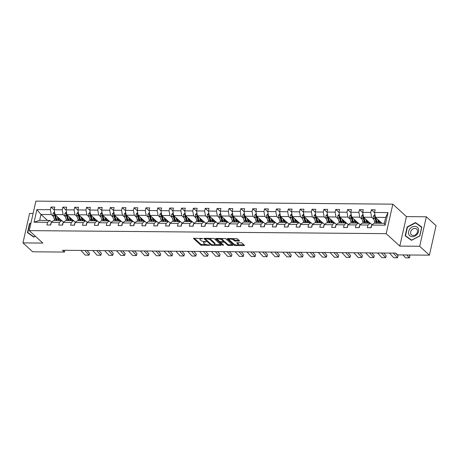 <?xml version="1.0" encoding="UTF-8"?>
<svg xmlns="http://www.w3.org/2000/svg" width="459" height="459" viewBox="0 0 459 459"><rect width="100%" height="100%" fill="white"/><g stroke="black" fill="none" stroke-linecap="round" stroke-linejoin="round"><path stroke-width="0.69" d="M202.689 238.565L193.962 238.25A0.855 0.304 -167.3 0 0 193.509 238.41A0.855 0.304 -167.3 0 0 193.6 238.594L200.468 244.876A0.855 0.304 -167.3 0 0 201.593 245.232L209.528 245.301L209.78 245.06L207.967 244.802A2.743 0.964 -167.3 0 1 204.358 243.666L203.785 243.144A2.743 0.964 -167.3 0 1 203.498 242.559A2.743 0.964 -167.3 0 1 204.949 242.042L206.234 241.813L204.416 241.554A2.743 0.964 -167.3 0 1 200.807 240.418L200.233 239.896A2.743 0.964 -167.3 0 1 199.952 239.311A2.743 0.964 -167.3 0 1 201.403 238.795L202.689 238.565M239.099 241.073A0.855 0.304 -167.3 0 0 239.552 240.912A0.855 0.304 -167.3 0 0 239.46 240.728L237.538 238.967A0.855 0.304 -167.3 0 0 236.408 238.611L227.601 238.537A0.855 0.304 -167.3 0 0 227.142 238.697A0.855 0.304 -167.3 0 0 227.234 238.881L234.101 245.163A0.855 0.304 -167.3 0 0 235.226 245.519L244.039 245.594A0.855 0.304 -167.3 0 0 244.492 245.433A0.855 0.304 -167.3 0 0 244.4 245.249L242.077 243.121A0.855 0.304 -167.3 0 0 240.946 242.765L237.177 242.731A0.855 0.304 -167.3 0 0 236.724 242.891A0.855 0.304 -167.3 0 0 236.81 243.075L237.969 244.131A2.289 0.809 -167.3 0 1 238.204 244.618A2.289 0.809 -167.3 0 1 236.408 245.008A2.289 0.809 -167.3 0 1 233.97 244.096L229.454 239.959A2.289 0.809 -167.3 0 1 229.213 239.472A2.289 0.809 -167.3 0 1 231.009 239.082A2.289 0.809 -167.3 0 1 233.447 239.994L234.199 240.682A0.855 0.304 -167.3 0 0 235.329 241.038L239.099 241.073L239.225 240.51M399.795 246.099L419.687 246.271L429.406 255.164L436.05 225.673L426.331 216.78L406.444 216.608L392.841 204.157L386.191 233.648L399.795 246.099L406.444 216.608M33.111 213.441L29.594 213.412L22.95 242.903L42.842 243.069L29.238 230.619L386.191 233.648M22.95 242.903L32.669 251.796L64.421 252.06L64.817 250.304M429.406 255.164L397.649 254.894L395.704 253.116L62.481 250.287L64.421 252.06M214.319 238.766A0.855 0.304 -167.3 0 0 213.188 238.41L204.381 238.336A0.855 0.304 -167.3 0 0 203.922 238.496A0.855 0.304 -167.3 0 0 204.014 238.68L210.882 244.968A0.855 0.304 -167.3 0 0 212.006 245.324L220.819 245.399A0.855 0.304 -167.3 0 0 221.272 245.238A0.855 0.304 -167.3 0 0 221.186 245.054L214.319 238.766M215.988 238.439L224.801 238.514A0.855 0.304 -167.3 0 1 225.926 238.869L232.793 245.152A0.855 0.304 -167.3 0 1 232.885 245.335A0.855 0.304 -167.3 0 1 232.426 245.496L228.657 245.462A0.855 0.304 -167.3 0 1 227.532 245.106L224.744 242.559A0.855 0.304 -167.3 0 0 223.619 242.203L221.118 242.18A0.855 0.304 -167.3 0 0 220.664 242.341A0.855 0.304 -167.3 0 0 220.75 242.524L223.648 245.181L222.604 245.169L215.621 238.778A0.855 0.304 -167.3 0 1 215.535 238.6A0.855 0.304 -167.3 0 1 215.988 238.439M419.687 246.271L426.331 216.78M371.704 225.059L374.091 223.206L384.361 223.298L385.17 225.174L371.704 225.059L371.107 227.733L367.303 227.698L367.906 225.03L359.839 224.962L359.242 227.63L355.438 227.601L356.041 224.927L347.974 224.858L347.371 227.532L343.573 227.498L344.17 224.83L336.108 224.761L335.506 227.429L331.708 227.4L332.305 224.726L324.243 224.658L323.641 227.331L319.837 227.297L320.439 224.629L312.378 224.56L311.776 227.228L307.972 227.194L308.574 224.526L300.513 224.457L299.911 227.13L296.107 227.096L296.709 224.422L288.648 224.359L288.045 227.027L284.241 226.993L284.844 224.325L276.783 224.256L276.18 226.924L272.376 226.895L272.979 224.221L264.918 224.153L264.315 226.826L260.511 226.792L261.114 224.124L253.052 224.055L252.45 226.723L248.646 226.694L249.248 224.021L241.187 223.952L240.585 226.626L236.781 226.591L237.383 223.923L229.322 223.854L228.72 226.522L224.916 226.494L225.518 223.82L217.451 223.751L216.855 226.425L213.051 226.39L213.653 223.722L205.586 223.653L204.984 226.321L201.185 226.287L201.788 223.619L193.721 223.55L193.119 226.218L189.32 226.189L189.917 223.516L181.856 223.453L181.253 226.121L177.449 226.086L178.052 223.418L169.991 223.349L169.388 226.017L165.584 225.989L166.187 223.315L158.126 223.246L157.523 225.92L153.719 225.885L154.322 223.217L146.26 223.149L145.658 225.817L141.854 225.788L142.456 223.114L134.395 223.045L133.793 225.719L129.989 225.685L130.591 223.017L122.53 222.948L121.928 225.616L118.124 225.581L118.726 222.913L110.665 222.844L110.062 225.518L106.258 225.484L106.861 222.816L98.8 222.747L98.197 225.415L94.393 225.38L94.996 222.713L86.935 222.644L86.332 225.312L82.528 225.283L83.131 222.609L75.064 222.54L74.467 225.214L70.663 225.18L71.265 222.512L63.199 222.443L62.602 225.111L58.798 225.082L59.4 222.408L51.333 222.34L50.731 225.013L46.933 224.979L47.529 222.311L34.069 222.196L36.909 209.602L50.37 209.717L50.972 207.043L54.776 207.078L54.173 209.746L62.235 209.815L62.837 207.147L66.641 207.181L66.039 209.849L74.1 209.918L74.702 207.25L78.506 207.279L77.904 209.952L85.965 210.015L86.567 207.348L90.371 207.382L89.769 210.05L97.83 210.119L98.433 207.451L102.237 207.479L101.634 210.153L109.701 210.222L110.298 207.548L114.102 207.583L113.499 210.251L121.566 210.32L122.163 207.652L125.967 207.68L125.364 210.354L133.431 210.423L134.034 207.749L137.832 207.784L137.235 210.452L145.296 210.52L145.899 207.852L149.697 207.887L149.1 210.555L157.162 210.624L157.764 207.95L161.568 207.984L160.966 210.652L169.027 210.721L169.629 208.053L173.433 208.088L172.831 210.756L180.892 210.824L181.494 208.156L185.298 208.185L184.696 210.859L192.757 210.928L193.359 208.254L197.163 208.288L196.561 210.956L204.622 211.025L205.225 208.357L209.029 208.386L208.426 211.06L216.487 211.129L217.09 208.455L220.894 208.489L220.291 211.157L228.352 211.226L228.955 208.558L232.759 208.587L232.156 211.26L240.218 211.329L240.82 208.656L244.624 208.69L244.022 211.358L252.083 211.427L252.685 208.759L256.489 208.793L255.887 211.461L263.954 211.53L264.55 208.862L268.354 208.891L267.752 211.565L275.819 211.628L276.421 208.96L280.219 208.994L279.617 211.662L287.684 211.731L288.286 209.063L292.085 209.092L291.488 211.765L299.549 211.834L300.152 209.161L303.956 209.195L303.353 211.863L311.414 211.932L312.017 209.264L315.821 209.293L315.218 211.966L323.279 212.035L323.882 209.361L327.686 209.396L327.083 212.064L335.145 212.133L335.747 209.465L339.551 209.499L338.949 212.167L347.01 212.236L347.612 209.562L351.416 209.597L350.814 212.265L358.875 212.333L359.477 209.665L363.281 209.7L362.679 212.368L370.74 212.437L371.342 209.769L375.146 209.797L374.544 212.471L388.01 212.58L385.17 225.174M392.841 204.157L35.882 201.128L29.238 230.619M370.074 223.172L363.557 217.21L371.618 217.279L373.867 219.339M371.618 217.279L370.74 212.437M363.557 217.21L362.679 212.368M359.839 224.962L362.226 223.108L370.293 223.177L367.906 225.03M372.054 224.79L370.293 223.177M358.209 223.074L351.692 217.107L359.753 217.176L362.002 219.236M359.753 217.176L358.875 212.333M351.692 217.107L350.814 212.265M347.974 224.858L350.36 223.005L358.427 223.074L356.041 224.927M360.189 224.692L358.427 223.074M346.344 222.971L339.826 217.009L347.888 217.078L350.137 219.138M347.888 217.078L347.01 212.236M339.826 217.009L338.949 212.167M336.108 224.761L338.495 222.908L346.556 222.976L344.17 224.83M348.324 224.589L346.556 222.976M334.479 222.873L327.961 216.906L336.022 216.975L338.272 219.035M336.022 216.975L335.145 212.133M327.961 216.906L327.083 212.064M324.243 224.658L326.63 222.804L334.691 222.873L332.305 224.726M336.458 224.491L334.691 222.873M322.614 222.77L316.096 216.809L324.157 216.877L326.406 218.932M324.157 216.877L323.279 212.035M316.096 216.809L315.218 211.966M312.378 224.56L314.765 222.707L322.826 222.776L320.439 224.629M324.593 224.388L322.826 222.776M310.749 222.672L304.231 216.705L312.292 216.774L314.541 218.834M312.292 216.774L311.414 211.932M304.231 216.705L303.353 211.863M300.513 224.457L302.9 222.604L310.961 222.672L308.574 224.526M312.728 224.29L310.961 222.672M298.878 222.569L292.366 216.602L300.427 216.671L302.676 218.731M300.427 216.671L299.549 211.834M292.366 216.602L291.488 211.765M288.648 224.359L291.035 222.5L299.096 222.569L296.709 224.422M300.863 224.187L299.096 222.569M287.013 222.472L280.501 216.505L288.562 216.573L290.811 218.633M288.562 216.573L287.684 211.731M280.501 216.505L279.617 211.662M276.783 224.256L279.17 222.403L287.231 222.472L284.844 224.325M288.998 224.084L287.231 222.472M275.148 222.368L268.63 216.401L276.697 216.47L278.946 218.53M276.697 216.47L275.819 211.628M268.63 216.401L267.752 211.565M264.918 224.153L267.304 222.299L275.366 222.368L272.979 224.221M277.133 223.986L275.366 222.368M263.282 222.265L256.765 216.304L264.832 216.373L267.081 218.432M264.832 216.373L263.954 211.53M256.765 216.304L255.887 211.461M253.052 224.055L255.439 222.202L263.5 222.271L261.114 224.124M265.268 223.883L263.5 222.271M251.417 222.167L244.899 216.2L252.961 216.269L255.215 218.329M252.961 216.269L252.083 211.427M244.899 216.2L244.022 211.358M241.187 223.952L243.574 222.099L251.635 222.167L249.248 224.021M253.397 223.785L251.635 222.167M239.552 222.064L233.034 216.103L241.095 216.172L243.35 218.226M241.095 216.172L240.218 211.329M233.034 216.103L232.156 211.26M229.322 223.854L231.709 222.001L239.77 222.07L237.383 223.923M241.532 223.682L239.77 222.07M227.687 221.967L221.169 216L229.23 216.069L231.479 218.128M229.23 216.069L228.352 211.226M221.169 216L220.291 211.157M217.451 223.751L219.838 221.898L227.905 221.967L225.518 223.82M229.666 223.585L227.905 221.967M215.822 221.863L209.304 215.902L217.365 215.971L219.614 218.025M217.365 215.971L216.487 211.129M209.304 215.902L208.426 211.06M205.586 223.653L207.973 221.8L216.04 221.869L213.653 223.722M217.801 223.481L216.04 221.869M203.957 221.766L197.439 215.799L205.5 215.868L207.749 217.927M205.5 215.868L204.622 211.025M197.439 215.799L196.561 210.956M193.721 223.55L196.108 221.697L204.175 221.766L201.788 223.619M205.936 223.378L204.175 221.766M192.091 221.663L185.574 215.696L193.635 215.764L195.884 217.824M193.635 215.764L192.757 210.928M185.574 215.696L184.696 210.859M181.856 223.453L184.243 221.594L192.304 221.663L189.917 223.516M194.071 223.281L192.304 221.663M180.226 221.565L173.709 215.598L181.77 215.667L184.019 217.727M181.77 215.667L180.892 210.824M173.709 215.598L172.831 210.756M169.991 223.349L172.377 221.496L180.439 221.565L178.052 223.418M182.206 223.177L180.439 221.565M168.361 221.462L161.843 215.495L169.905 215.564L172.154 217.623M169.905 215.564L169.027 210.721M161.843 215.495L160.966 210.652M158.126 223.246L160.512 221.393L168.573 221.462L166.187 223.315M170.341 223.08L168.573 221.462M156.496 221.358L149.978 215.397L158.039 215.466L160.289 217.526M158.039 215.466L157.162 210.624M149.978 215.397L149.1 210.555M146.26 223.149L148.647 221.295L156.708 221.364L154.322 223.217M158.475 222.976L156.708 221.364M144.625 221.261L138.113 215.294L146.174 215.363L148.423 217.423M146.174 215.363L145.296 210.52M138.113 215.294L137.235 210.452M134.395 223.045L136.782 221.192L144.843 221.261L142.456 223.114M146.61 222.879L144.843 221.261M132.76 221.158L126.242 215.196L134.309 215.265L136.558 217.319M134.309 215.265L133.431 210.423M126.242 215.196L125.364 210.354M122.53 222.948L124.917 221.095L132.978 221.163L130.591 223.017M134.745 222.776L132.978 221.163M120.895 221.06L114.377 215.093L122.444 215.162L124.693 217.222M122.444 215.162L121.566 210.32M114.377 215.093L113.499 210.251M110.665 222.844L113.052 220.991L121.113 221.06L118.726 222.913M122.88 222.678L121.113 221.06M109.03 220.957L102.512 214.996L110.579 215.059L112.828 217.118M110.579 215.059L109.701 210.222M102.512 214.996L101.634 210.153M98.8 222.747L101.187 220.894L109.248 220.957L106.861 222.816M111.009 222.575L109.248 220.957M97.165 220.859L90.647 214.892L98.708 214.961L100.963 217.021M98.708 214.961L97.83 210.119M90.647 214.892L89.769 210.05M86.935 222.644L89.321 220.79L97.383 220.859L94.996 222.713M99.144 222.472L97.383 220.859M85.299 220.756L78.782 214.789L86.843 214.858L89.092 216.918M86.843 214.858L85.965 210.015M78.782 214.789L77.904 209.952M75.064 222.54L77.451 220.687L85.517 220.756L83.131 222.609M87.279 222.374L85.517 220.756M73.434 220.653L66.916 214.692L74.978 214.76L77.227 216.82M74.978 214.76L74.1 209.918M66.916 214.692L66.039 209.849M63.199 222.443L65.585 220.59L73.652 220.659L71.265 222.512M75.414 222.271L73.652 220.659M61.569 220.555L55.051 214.588L63.112 214.657L65.362 216.717M63.112 214.657L62.235 209.815M55.051 214.588L54.173 209.746M51.333 222.34L53.72 220.486L61.787 220.555L59.4 222.408M63.549 222.173L61.787 220.555M47.495 220.435L40.977 214.468L51.247 214.56L53.496 216.619M51.247 214.56L50.37 209.717M36.909 209.602L40.977 214.468L39.652 220.366L49.916 220.458L47.529 222.311M384.361 223.298L385.692 217.4L375.422 217.308L381.94 223.275M51.683 222.07L49.916 220.458M39.652 220.366L34.069 222.196M375.422 217.308L374.544 212.471M388.01 212.58L385.692 217.4M54.225 210.021L50.972 207.043M66.09 210.124L62.837 207.147M77.955 210.222L74.702 207.25M89.821 210.325L86.567 207.348M101.686 210.423L98.433 207.451M113.551 210.526L110.298 207.548M125.416 210.624L122.163 207.652M137.281 210.727L134.034 207.749M149.146 210.824L145.899 207.852M161.011 210.928L157.764 207.95M172.877 211.031L169.629 208.053M184.742 211.129L181.494 208.156M196.613 211.232L193.359 208.254M208.478 211.329L205.225 208.357M220.343 211.433L217.09 208.455M232.208 211.53L228.955 208.558M244.073 211.633L240.82 208.656M255.938 211.737L252.685 208.759M267.804 211.834L264.55 208.862M279.669 211.938L276.421 208.96M291.534 212.035L288.286 209.063M303.399 212.138L300.152 209.161M315.264 212.236L312.017 209.264M327.129 212.339L323.882 209.361M339 212.437L335.747 209.465M350.865 212.54L347.612 209.562M362.73 212.643L359.477 209.665M374.596 212.741L371.342 209.769M30.971 222.931L29.439 223.734L27.442 232.615L33.777 237.119L35.406 236.265M407.162 226.941L405.159 235.823L411.499 240.327L419.842 235.943L421.844 227.062L415.504 222.563L407.162 226.941L407.431 227.182M200.262 238.301A2.743 0.964 -167.3 0 0 200.13 238.514L199.952 239.311M203.848 241.52A2.743 0.964 -167.3 0 0 203.676 241.761L203.498 242.559M194.277 238.25L200.646 244.079A0.855 0.304 -167.3 0 0 201.776 244.435L205.953 244.469M214.697 244.544L220.687 244.595M204.691 238.341L205.431 239.019M205.735 238.835L205.477 239.076L211.507 244.59L213.378 244.848A2.743 0.964 -167.3 0 0 214.835 244.331A2.743 0.964 -167.3 0 0 214.548 243.752L210.429 239.982A2.743 0.964 -167.3 0 0 206.82 238.841L205.735 238.835L205.844 238.353M214.835 244.331L215.013 243.54A2.743 0.964 -167.3 0 0 214.726 242.954L214.548 243.752M209.011 238.376A2.743 0.964 -167.3 0 1 210.606 239.185L214.726 242.954M232.294 244.693L228.84 244.664L228.657 245.462M223.573 241.405L223.797 241.405A0.855 0.304 -167.3 0 1 224.927 241.761L227.71 244.308A0.855 0.304 -167.3 0 0 228.84 244.664M220.687 242.455L219.545 241.405M217.75 239.764L216.304 238.439M221.858 239.914A2.289 0.809 -167.3 0 0 219.419 239.001A2.289 0.809 -167.3 0 0 217.623 239.391A2.289 0.809 -167.3 0 0 217.859 239.879L219.454 241.336A0.855 0.304 -167.3 0 0 220.584 241.692L223.085 241.715A0.855 0.304 -167.3 0 0 223.539 241.554A0.855 0.304 -167.3 0 0 223.447 241.371L221.858 239.914L222.036 239.116A2.289 0.809 -167.3 0 0 220.813 238.479M217.876 238.451A2.289 0.809 -167.3 0 0 217.801 238.594L217.623 239.391M223.539 241.554L223.717 240.757A0.855 0.304 -167.3 0 0 223.625 240.573L223.447 241.371M222.036 239.116L223.625 240.573M232.455 238.577A2.289 0.809 -167.3 0 1 233.625 239.196L234.377 239.885A0.855 0.304 -167.3 0 0 235.507 240.241L238.961 240.269M229.454 238.554A2.289 0.809 -167.3 0 0 229.391 238.674L229.213 239.472M238.204 244.618L238.387 243.821A2.289 0.809 -167.3 0 0 238.146 243.333L237.969 244.131M237.492 242.736L238.146 243.333M238.141 244.745L243.901 244.796M234.113 244.211L234.279 244.366A0.855 0.304 -167.3 0 0 235.042 244.681M227.911 238.537L229.339 239.845M421.781 227.354L415.504 222.563M54.541 211.765L53.078 213.349A2.312 1.136 90.5 0 0 53.152 215.501L54.26 219.086A6.678 3.276 90.5 0 0 54.845 220.498M58.907 219.459A5.542 2.72 90.5 0 0 59.113 219.018L59.326 218.501M57.3 216.648L58.063 219.121A6.678 3.276 90.5 0 0 58.649 220.532M58.224 217.491L58.534 218.507A5.542 2.72 90.5 0 0 59.659 220.538M54.85 213.498L54.437 214.003A2.312 1.136 90.5 0 0 54.598 215.512L55.705 219.104A6.678 3.276 90.5 0 0 56.291 220.509M60.726 220.303A6.678 3.276 90.5 0 0 60.898 219.941M60.364 219.454A5.542 2.72 -89.5 0 1 59.624 220.498M57.071 220.268A5.542 2.72 -89.5 0 1 56.176 218.49L55.069 214.898A1.176 0.579 -89.5 0 1 54.994 214.514L54.437 214.003M57.203 220.515A6.678 3.276 -89.5 0 1 56.618 219.109L55.51 215.518A2.312 1.136 -89.5 0 1 55.378 214.887M60.496 220.544A5.542 2.72 90.5 0 0 60.961 219.999M84.766 250.471L89.017 255.152L89.534 253.23L87.049 250.494M50.823 224.623L50.668 224.026A2.312 1.136 -89.5 0 1 51.201 222.936M80.962 250.442L85.213 255.118L89.017 255.152L89.534 253.23M66.406 211.863L64.943 213.446A2.312 1.136 90.5 0 0 65.017 215.598L66.125 219.19A6.678 3.276 90.5 0 0 66.71 220.601M70.772 219.563A5.542 2.72 90.5 0 0 70.979 219.121L71.191 218.604M69.166 216.751L69.929 219.224A6.678 3.276 90.5 0 0 70.514 220.63M70.089 217.595L70.399 218.61A5.542 2.72 90.5 0 0 71.524 220.641M66.721 213.596L66.303 214.101A2.312 1.136 90.5 0 0 66.463 215.61L67.571 219.201A6.678 3.276 90.5 0 0 68.156 220.613M72.591 220.4A6.678 3.276 90.5 0 0 72.763 220.045M72.229 219.551A5.542 2.72 -89.5 0 1 71.489 220.601M68.942 220.372A5.542 2.72 -89.5 0 1 68.041 218.587L66.934 215.001A1.176 0.579 -89.5 0 1 66.859 214.617L66.303 214.101M69.068 220.618A6.678 3.276 -89.5 0 1 68.483 219.213L67.375 215.621A2.312 1.136 -89.5 0 1 67.243 214.99M72.361 220.647A5.542 2.72 90.5 0 0 72.826 220.096M78.271 211.966L76.808 213.55A2.312 1.136 90.5 0 0 76.882 215.701L77.99 219.293A6.678 3.276 90.5 0 0 78.575 220.699M82.637 219.66A5.542 2.72 90.5 0 0 82.844 219.218L83.056 218.702M81.031 216.849L81.794 219.322A6.678 3.276 90.5 0 0 82.379 220.733M81.954 217.692L82.264 218.708A5.542 2.72 90.5 0 0 83.395 220.739M78.587 213.699L78.168 214.204A2.312 1.136 90.5 0 0 78.328 215.713L79.436 219.304A6.678 3.276 90.5 0 0 80.021 220.71M84.462 220.504A6.678 3.276 90.5 0 0 84.628 220.142M84.095 219.654A5.542 2.72 -89.5 0 1 83.354 220.704M80.807 220.469A5.542 2.72 -89.5 0 1 79.906 218.691L78.805 215.099A1.176 0.579 -89.5 0 1 78.724 214.714L78.168 214.204M80.933 220.722A6.678 3.276 -89.5 0 1 80.348 219.31L79.241 215.719A2.312 1.136 -89.5 0 1 79.109 215.087M84.227 220.745A5.542 2.72 90.5 0 0 84.691 220.2M96.631 250.574L100.882 255.25L101.399 253.328L98.915 250.591M62.688 224.726L62.539 224.13A2.312 1.136 -89.5 0 1 63.067 223.04M92.827 250.539L97.078 255.221L100.882 255.25L101.399 253.328M108.496 250.677L112.748 255.353L113.264 253.431L110.78 250.694M74.553 224.83L74.404 224.227A2.312 1.136 -89.5 0 1 74.932 223.137M104.692 250.643L108.944 255.319L112.748 255.353L113.264 253.431M35.314 236.178L33.92 236.913L27.775 232.547L29.715 223.946L30.879 223.332M29.261 233.906L27.775 232.547M409.881 228.886A5.674 4.521 -47.5 0 0 410.099 235.978A5.674 4.521 -47.5 0 0 417.277 234.142A5.674 4.521 -47.5 0 0 417.065 227.05A5.674 4.521 -47.5 0 0 409.881 228.886M411.511 230.137A3.884 3.098 -47.5 0 0 411.419 234.801A3.884 3.098 -47.5 0 0 416.571 233.734A3.884 3.098 -47.5 0 0 416.663 229.07A3.884 3.098 -47.5 0 0 411.511 230.137M421.66 227.274L419.721 235.874L411.643 240.12L405.498 235.754L407.437 227.153L415.521 222.908L421.775 227.371M406.984 237.114L405.498 235.754M90.136 212.064L88.673 213.647A2.312 1.136 90.5 0 0 88.748 215.799L89.855 219.391A6.678 3.276 90.5 0 0 90.44 220.802M94.502 219.763A5.542 2.72 90.5 0 0 94.709 219.322L94.921 218.805M92.896 216.952L93.659 219.425A6.678 3.276 90.5 0 0 94.244 220.831M93.82 217.796L94.129 218.811A5.542 2.72 90.5 0 0 95.26 220.842M90.452 213.796L90.033 214.301A2.312 1.136 90.5 0 0 90.193 215.816L91.301 219.402A6.678 3.276 90.5 0 0 91.886 220.813M96.327 220.601A6.678 3.276 90.5 0 0 96.499 220.245M95.96 219.752A5.542 2.72 -89.5 0 1 95.22 220.802M92.672 220.572A5.542 2.72 -89.5 0 1 91.777 218.794L90.67 215.202A1.176 0.579 -89.5 0 1 90.589 214.818L90.033 214.301M92.798 220.819A6.678 3.276 -89.5 0 1 92.213 219.413L91.106 215.822A2.312 1.136 -89.5 0 1 90.974 215.191M96.092 220.848A5.542 2.72 90.5 0 0 96.556 220.303M120.361 250.775L124.613 255.456L125.129 253.529L122.645 250.798M86.418 224.927L86.269 224.331A2.312 1.136 -89.5 0 1 86.797 223.24M116.557 250.746L120.809 255.422L124.613 255.456L125.129 253.529M102.001 212.167L100.538 213.751A2.312 1.136 90.5 0 0 100.619 215.902L101.72 219.494A6.678 3.276 90.5 0 0 102.305 220.899M106.368 219.861A5.542 2.72 90.5 0 0 106.574 219.419L106.786 218.903M104.761 217.05L105.524 219.522A6.678 3.276 90.5 0 0 106.109 220.934M105.685 217.893L106 218.914A5.542 2.72 90.5 0 0 107.125 220.94M102.317 213.9L101.898 214.405A2.312 1.136 90.5 0 0 102.059 215.914L103.166 219.505A6.678 3.276 90.5 0 0 103.751 220.911M108.192 220.704A6.678 3.276 90.5 0 0 108.364 220.343M107.825 219.855A5.542 2.72 -89.5 0 1 107.085 220.905M104.537 220.676A5.542 2.72 -89.5 0 1 103.642 218.891L102.535 215.3A1.176 0.579 -89.5 0 1 102.46 214.915L101.898 214.405M104.663 220.922A6.678 3.276 -89.5 0 1 104.078 219.511L102.971 215.925A2.312 1.136 -89.5 0 1 102.839 215.288M107.957 220.951A5.542 2.72 90.5 0 0 108.422 220.4M132.226 250.878L136.478 255.554L136.994 253.632L134.51 250.895M98.283 225.03L98.134 224.434A2.312 1.136 -89.5 0 1 98.662 223.344M128.422 250.843L132.674 255.52L136.478 255.554L136.994 253.632M113.866 212.265L112.403 213.854A2.312 1.136 90.5 0 0 112.484 216.005L113.585 219.591A6.678 3.276 90.5 0 0 114.171 221.003M118.238 219.964A5.542 2.72 90.5 0 0 118.439 219.522L118.651 219.006M116.626 217.153L117.389 219.626A6.678 3.276 90.5 0 0 117.974 221.031M117.55 217.996L117.865 219.012A5.542 2.72 90.5 0 0 118.99 221.043M114.182 214.003L113.763 214.508A2.312 1.136 90.5 0 0 113.924 216.017L115.031 219.603A6.678 3.276 90.5 0 0 115.616 221.014M120.057 220.808A6.678 3.276 90.5 0 0 120.229 220.446M119.69 219.959A5.542 2.72 -89.5 0 1 118.95 221.003M116.402 220.773A5.542 2.72 -89.5 0 1 115.507 218.995L114.4 215.403A1.176 0.579 -89.5 0 1 114.325 215.019L113.763 214.508M116.529 221.02A6.678 3.276 -89.5 0 1 115.943 219.614L114.842 216.023A2.312 1.136 -89.5 0 1 114.704 215.391M119.822 221.049A5.542 2.72 90.5 0 0 120.287 220.504M144.092 250.975L148.343 255.657L148.859 253.729L146.375 250.998M110.149 225.128L109.999 224.531A2.312 1.136 -89.5 0 1 110.527 223.441M140.288 250.947L144.539 255.623L148.343 255.657L148.859 253.729M125.732 212.368L124.269 213.951A2.312 1.136 90.5 0 0 124.349 216.103L125.456 219.695A6.678 3.276 90.5 0 0 126.036 221.1M130.104 220.068A5.542 2.72 90.5 0 0 130.304 219.626L130.517 219.104M128.497 217.256L129.254 219.723A6.678 3.276 90.5 0 0 129.84 221.135M129.415 218.094L129.731 219.115A5.542 2.72 90.5 0 0 130.855 221.14M126.047 214.101L125.628 214.605A2.312 1.136 90.5 0 0 125.795 216.114L126.896 219.706A6.678 3.276 90.5 0 0 127.482 221.112M131.922 220.905A6.678 3.276 90.5 0 0 132.094 220.549M131.555 220.056A5.542 2.72 -89.5 0 1 130.815 221.106M128.268 220.877A5.542 2.72 -89.5 0 1 127.373 219.092L126.265 215.501A1.176 0.579 -89.5 0 1 126.191 215.116L125.628 214.605M128.394 221.123A6.678 3.276 -89.5 0 1 127.814 219.712L126.707 216.126A2.312 1.136 -89.5 0 1 126.569 215.495M131.687 221.152A5.542 2.72 90.5 0 0 132.152 220.601M155.957 251.079L160.208 255.755L160.73 253.833L158.24 251.096M122.014 225.231L121.864 224.635A2.312 1.136 -89.5 0 1 122.392 223.544M152.153 251.044L156.404 255.726L160.208 255.755L160.73 253.833M137.597 212.465L136.139 214.055A2.312 1.136 90.5 0 0 136.214 216.206L137.321 219.792A6.678 3.276 90.5 0 0 137.907 221.204M141.969 220.165A5.542 2.72 90.5 0 0 142.17 219.723L142.382 219.207M140.362 217.354L141.12 219.827A6.678 3.276 90.5 0 0 141.705 221.238M141.28 218.197L141.596 219.213A5.542 2.72 90.5 0 0 142.72 221.244M137.912 214.204L137.493 214.709A2.312 1.136 90.5 0 0 137.66 216.218L138.767 219.809A6.678 3.276 90.5 0 0 139.347 221.215M143.787 221.008A6.678 3.276 90.5 0 0 143.96 220.647M143.42 220.159A5.542 2.72 -89.5 0 1 142.68 221.204M140.133 220.974A5.542 2.72 -89.5 0 1 139.238 219.195L138.13 215.604A1.176 0.579 -89.5 0 1 138.056 215.219L137.493 214.709M140.259 221.221A6.678 3.276 -89.5 0 1 139.679 219.815L138.572 216.223A2.312 1.136 -89.5 0 1 138.434 215.592M143.552 221.249A5.542 2.72 90.5 0 0 144.017 220.704M167.822 251.176L172.073 255.858L172.595 253.936L170.105 251.199M133.879 225.329L133.73 224.732A2.312 1.136 -89.5 0 1 134.257 223.642M164.018 251.148L168.269 255.824L172.073 255.858L172.595 253.936M149.462 212.569L148.005 214.152A2.312 1.136 90.5 0 0 148.079 216.304L149.186 219.895A6.678 3.276 90.5 0 0 149.772 221.301M153.834 220.268A5.542 2.72 90.5 0 0 154.035 219.827L154.247 219.304M152.227 217.457L152.99 219.93A6.678 3.276 90.5 0 0 153.57 221.336M153.145 218.3L153.461 219.316A5.542 2.72 90.5 0 0 154.585 221.347M149.777 214.301L149.359 214.806A2.312 1.136 90.5 0 0 149.525 216.315L150.632 219.907A6.678 3.276 90.5 0 0 151.212 221.318M155.653 221.106A6.678 3.276 90.5 0 0 155.825 220.75M155.291 220.257A5.542 2.72 -89.5 0 1 154.545 221.307M151.998 221.077A5.542 2.72 -89.5 0 1 151.103 219.293L149.995 215.707A1.176 0.579 -89.5 0 1 149.921 215.317L149.359 214.806M152.13 221.324A6.678 3.276 -89.5 0 1 151.545 219.913L150.437 216.327A2.312 1.136 -89.5 0 1 150.3 215.696M155.417 221.353A5.542 2.72 90.5 0 0 155.882 220.802M179.687 251.28L183.939 255.956L184.461 254.034L181.971 251.297M145.744 225.432L145.595 224.835A2.312 1.136 -89.5 0 1 146.128 223.745M175.889 251.245L180.14 255.927L183.939 255.956L184.461 254.034M161.327 212.672L159.87 214.255A2.312 1.136 90.5 0 0 159.944 216.407L161.052 219.999A6.678 3.276 90.5 0 0 161.637 221.404M165.699 220.366A5.542 2.72 90.5 0 0 165.9 219.924L166.118 219.408M164.093 217.555L164.856 220.027A6.678 3.276 90.5 0 0 165.441 221.439M165.011 218.398L165.326 219.413A5.542 2.72 90.5 0 0 166.451 221.445M161.643 214.405L161.224 214.91A2.312 1.136 90.5 0 0 161.39 216.418L162.497 220.01A6.678 3.276 90.5 0 0 163.083 221.416M167.518 221.209A6.678 3.276 90.5 0 0 167.69 220.848M167.156 220.36A5.542 2.72 -89.5 0 1 166.41 221.404M163.863 221.175A5.542 2.72 -89.5 0 1 162.968 219.396L161.861 215.805A1.176 0.579 -89.5 0 1 161.786 215.42L161.224 214.91M163.995 221.422A6.678 3.276 -89.5 0 1 163.41 220.016L162.302 216.424A2.312 1.136 -89.5 0 1 162.165 215.793M167.283 221.45A5.542 2.72 90.5 0 0 167.753 220.905M191.552 251.383L195.804 256.059L196.326 254.137L193.836 251.4M157.609 225.535L157.46 224.933A2.312 1.136 -89.5 0 1 157.994 223.843M187.754 251.348L192.005 256.024L195.804 256.059L196.326 254.137M173.192 212.769L171.735 214.353A2.312 1.136 90.5 0 0 171.809 216.505L172.917 220.096A6.678 3.276 90.5 0 0 173.502 221.508M177.564 220.469A5.542 2.72 90.5 0 0 177.765 220.027L177.983 219.511M175.958 217.658L176.721 220.131A6.678 3.276 90.5 0 0 177.306 221.536M176.876 218.501L177.191 219.517A5.542 2.72 90.5 0 0 178.316 221.548M173.508 214.502L173.095 215.007A2.312 1.136 90.5 0 0 173.255 216.522L174.363 220.108A6.678 3.276 90.5 0 0 174.948 221.519M179.383 221.307A6.678 3.276 90.5 0 0 179.555 220.951M179.021 220.458A5.542 2.72 -89.5 0 1 178.276 221.508M175.728 221.278A5.542 2.72 -89.5 0 1 174.833 219.494L173.726 215.908A1.176 0.579 -89.5 0 1 173.651 215.523L173.095 215.007M175.86 221.525A6.678 3.276 -89.5 0 1 175.275 220.119L174.168 216.528A2.312 1.136 -89.5 0 1 174.036 215.896M179.148 221.554A5.542 2.72 90.5 0 0 179.618 221.003M203.423 251.48L207.675 256.156L208.191 254.234L205.707 251.498M169.474 225.633L169.325 225.036A2.312 1.136 -89.5 0 1 169.859 223.946M199.619 251.446L203.871 256.128L207.675 256.156L208.191 254.234M185.063 212.873L183.6 214.456A2.312 1.136 90.5 0 0 183.675 216.608L184.782 220.2A6.678 3.276 90.5 0 0 185.367 221.605M189.429 220.567A5.542 2.72 90.5 0 0 189.63 220.125L189.848 219.609M187.823 217.755L188.586 220.228A6.678 3.276 90.5 0 0 189.171 221.64M188.741 218.599L189.056 219.614A5.542 2.72 90.5 0 0 190.181 221.645M185.373 214.605L184.96 215.11A2.312 1.136 90.5 0 0 185.12 216.619L186.228 220.211A6.678 3.276 90.5 0 0 186.813 221.617M191.248 221.41A6.678 3.276 90.5 0 0 191.42 221.049M190.887 220.561A5.542 2.72 -89.5 0 1 190.141 221.611M187.593 221.381A5.542 2.72 -89.5 0 1 186.698 219.597L185.591 216.005A1.176 0.579 -89.5 0 1 185.516 215.621L184.96 215.11M187.725 221.628A6.678 3.276 -89.5 0 1 187.14 220.217L186.033 216.625A2.312 1.136 -89.5 0 1 185.901 215.994M191.019 221.651A5.542 2.72 90.5 0 0 191.483 221.106M215.288 251.584L219.54 256.26L220.056 254.338L217.572 251.601M181.339 225.736L181.19 225.134A2.312 1.136 -89.5 0 1 181.724 224.044M211.484 251.549L215.736 256.225L219.54 256.26L220.056 254.338M196.928 212.97L195.465 214.554A2.312 1.136 90.5 0 0 195.54 216.705L196.647 220.297A6.678 3.276 90.5 0 0 197.232 221.708M201.294 220.67A5.542 2.72 90.5 0 0 201.501 220.228L201.713 219.712M199.688 217.859L200.451 220.331A6.678 3.276 90.5 0 0 201.036 221.737M200.612 218.702L200.922 219.718A5.542 2.72 90.5 0 0 202.046 221.749M197.238 214.709L196.825 215.208A2.312 1.136 90.5 0 0 196.986 216.723L198.093 220.309A6.678 3.276 90.5 0 0 198.678 221.72M203.113 221.513A6.678 3.276 90.5 0 0 203.285 221.152M202.752 220.659A5.542 2.72 -89.5 0 1 202.012 221.708M199.458 221.479A5.542 2.72 -89.5 0 1 198.563 219.7L197.456 216.109A1.176 0.579 -89.5 0 1 197.381 215.724L196.825 215.208M199.59 221.726A6.678 3.276 -89.5 0 1 199.005 220.32L197.898 216.728A2.312 1.136 -89.5 0 1 197.766 216.097M202.884 221.754A5.542 2.72 90.5 0 0 203.348 221.209M227.153 251.681L231.405 256.363L231.921 254.435L229.437 251.704M193.21 225.834L193.055 225.237A2.312 1.136 -89.5 0 1 193.589 224.147M223.349 251.652L227.601 256.329L231.405 256.363L231.921 254.435M208.793 213.074L207.33 214.657A2.312 1.136 90.5 0 0 207.405 216.809L208.512 220.4A6.678 3.276 90.5 0 0 209.097 221.806M213.16 220.773A5.542 2.72 90.5 0 0 213.366 220.326L213.578 219.809M211.553 217.956L212.316 220.429A6.678 3.276 90.5 0 0 212.901 221.84M212.477 218.8L212.787 219.821A5.542 2.72 90.5 0 0 213.911 221.846M209.103 214.806L208.69 215.311A2.312 1.136 90.5 0 0 208.851 216.82L209.958 220.412A6.678 3.276 90.5 0 0 210.543 221.817M214.978 221.611A6.678 3.276 90.5 0 0 215.151 221.249M214.617 220.762A5.542 2.72 -89.5 0 1 213.877 221.812M211.324 221.582A5.542 2.72 -89.5 0 1 210.429 219.798L209.321 216.206A1.176 0.579 -89.5 0 1 209.247 215.822L208.69 215.311M211.456 221.829A6.678 3.276 -89.5 0 1 210.87 220.418L209.763 216.832A2.312 1.136 -89.5 0 1 209.631 216.2M214.749 221.858A5.542 2.72 90.5 0 0 215.214 221.307M239.019 251.784L243.27 256.461L243.786 254.538L241.302 251.802M205.075 225.937L204.926 225.34A2.312 1.136 -89.5 0 1 205.454 224.25M235.215 251.75L239.466 256.432L243.27 256.461L243.786 254.538M220.659 213.171L219.195 214.76A2.312 1.136 90.5 0 0 219.27 216.912L220.377 220.498A6.678 3.276 90.5 0 0 220.963 221.909M225.025 220.871A5.542 2.72 90.5 0 0 225.231 220.429L225.444 219.913M223.418 218.059L224.181 220.532A6.678 3.276 90.5 0 0 224.767 221.938M224.342 218.903L224.652 219.918A5.542 2.72 90.5 0 0 225.782 221.949M220.974 214.91L220.555 215.414A2.312 1.136 90.5 0 0 220.716 216.923L221.823 220.509A6.678 3.276 90.5 0 0 222.408 221.921M226.849 221.714A6.678 3.276 90.5 0 0 227.016 221.353M226.482 220.865A5.542 2.72 -89.5 0 1 225.742 221.909M223.194 221.68A5.542 2.72 -89.5 0 1 222.294 219.901L221.192 216.309A1.176 0.579 -89.5 0 1 221.112 215.925L220.555 215.414M223.321 221.927A6.678 3.276 -89.5 0 1 222.735 220.521L221.628 216.929A2.312 1.136 -89.5 0 1 221.496 216.298M226.614 221.955A5.542 2.72 90.5 0 0 227.079 221.41M250.884 251.882L255.135 256.564L255.652 254.636L253.167 251.905M216.941 226.035L216.791 225.438A2.312 1.136 -89.5 0 1 217.319 224.348M247.08 251.853L251.331 256.529L255.135 256.564L255.652 254.636M232.524 213.274L231.061 214.858A2.312 1.136 90.5 0 0 231.135 217.009L232.243 220.601A6.678 3.276 90.5 0 0 232.828 222.007M236.89 220.974A5.542 2.72 90.5 0 0 237.096 220.532L237.309 220.01M235.283 218.163L236.046 220.636A6.678 3.276 90.5 0 0 236.632 222.041M236.207 219L236.517 220.022A5.542 2.72 90.5 0 0 237.647 222.047M232.839 215.007L232.42 215.512A2.312 1.136 90.5 0 0 232.581 217.021L233.688 220.613A6.678 3.276 90.5 0 0 234.274 222.018M238.714 221.812A6.678 3.276 90.5 0 0 238.887 221.456M238.347 220.963A5.542 2.72 -89.5 0 1 237.607 222.013M235.06 221.783A5.542 2.72 -89.5 0 1 234.159 219.999L233.057 216.413A1.176 0.579 -89.5 0 1 232.977 216.023L232.42 215.512M235.186 222.03A6.678 3.276 -89.5 0 1 234.601 220.618L233.493 217.032A2.312 1.136 -89.5 0 1 233.361 216.401M238.479 222.058A5.542 2.72 90.5 0 0 238.944 221.508M262.749 251.985L267 256.661L267.517 254.739L265.032 252.002M228.806 226.138L228.657 225.541A2.312 1.136 -89.5 0 1 229.184 224.451M258.945 251.951L263.196 256.633L267 256.661L267.517 254.739M244.389 213.372L242.926 214.961A2.312 1.136 90.5 0 0 243 217.113L244.108 220.699A6.678 3.276 90.5 0 0 244.693 222.11M248.755 221.072A5.542 2.72 90.5 0 0 248.962 220.63L249.174 220.113M247.149 218.26L247.912 220.733A6.678 3.276 90.5 0 0 248.497 222.145M248.072 219.104L248.388 220.119A5.542 2.72 90.5 0 0 249.512 222.15M244.704 215.11L244.286 215.615A2.312 1.136 90.5 0 0 244.446 217.124L245.554 220.716A6.678 3.276 90.5 0 0 246.139 222.122M250.58 221.915A6.678 3.276 90.5 0 0 250.752 221.554M250.212 221.066A5.542 2.72 -89.5 0 1 249.472 222.11M246.925 221.881A5.542 2.72 -89.5 0 1 246.03 220.102L244.922 216.51A1.176 0.579 -89.5 0 1 244.842 216.126L244.286 215.615M247.051 222.127A6.678 3.276 -89.5 0 1 246.466 220.722L245.358 217.13A2.312 1.136 -89.5 0 1 245.226 216.499M250.344 222.156A5.542 2.72 90.5 0 0 250.809 221.611M274.614 252.083L278.865 256.765L279.382 254.843L276.897 252.106M240.671 226.235L240.522 225.639A2.312 1.136 -89.5 0 1 241.05 224.549M270.81 252.054L275.061 256.73L278.865 256.765L279.382 254.843M256.254 213.475L254.791 215.059A2.312 1.136 90.5 0 0 254.871 217.21L255.973 220.802A6.678 3.276 90.5 0 0 256.558 222.208M260.626 221.175A5.542 2.72 90.5 0 0 260.827 220.733L261.039 220.211M259.014 218.364L259.777 220.836A6.678 3.276 90.5 0 0 260.362 222.242M259.937 219.207L260.253 220.222A5.542 2.72 90.5 0 0 261.378 222.254M256.57 215.208L256.151 215.713A2.312 1.136 90.5 0 0 256.311 217.222L257.419 220.813A6.678 3.276 90.5 0 0 258.004 222.225M262.445 222.013A6.678 3.276 90.5 0 0 262.617 221.657M262.078 221.163A5.542 2.72 -89.5 0 1 261.337 222.213M258.79 221.984A5.542 2.72 -89.5 0 1 257.895 220.2L256.788 216.614A1.176 0.579 -89.5 0 1 256.713 216.223L256.151 215.713M258.916 222.231A6.678 3.276 -89.5 0 1 258.331 220.825L257.229 217.233A2.312 1.136 -89.5 0 1 257.092 216.602M262.209 222.259A5.542 2.72 90.5 0 0 262.674 221.708M286.479 252.186L290.731 256.862L291.247 254.94L288.763 252.203M252.536 226.339L252.387 225.742A2.312 1.136 -89.5 0 1 252.915 224.652M282.675 252.152L286.927 256.833L290.731 256.862L291.247 254.94M268.119 213.578L266.656 215.162A2.312 1.136 90.5 0 0 266.736 217.314L267.844 220.905A6.678 3.276 90.5 0 0 268.423 222.311M272.491 221.272A5.542 2.72 90.5 0 0 272.692 220.831L272.904 220.314M270.885 218.461L271.642 220.934A6.678 3.276 90.5 0 0 272.227 222.345M271.803 219.304L272.118 220.32A5.542 2.72 90.5 0 0 273.243 222.351M268.435 215.311L268.016 215.816A2.312 1.136 90.5 0 0 268.182 217.325L269.284 220.917A6.678 3.276 90.5 0 0 269.869 222.322M274.31 222.116A6.678 3.276 90.5 0 0 274.482 221.754M273.943 221.267A5.542 2.72 -89.5 0 1 273.203 222.311M270.655 222.081A5.542 2.72 -89.5 0 1 269.76 220.303L268.653 216.711A1.176 0.579 -89.5 0 1 268.578 216.327L268.016 215.816M270.781 222.334A6.678 3.276 -89.5 0 1 270.196 220.922L269.094 217.331A2.312 1.136 -89.5 0 1 268.957 216.7M274.075 222.357A5.542 2.72 90.5 0 0 274.539 221.812M298.344 252.289L302.596 256.965L303.112 255.043L300.628 252.307M264.401 226.442L264.252 225.839A2.312 1.136 -89.5 0 1 264.78 224.749M294.54 252.255L298.792 256.931L302.596 256.965L303.112 255.043M279.984 213.676L278.527 215.26A2.312 1.136 90.5 0 0 278.602 217.411L279.709 221.003A6.678 3.276 90.5 0 0 280.288 222.414M284.356 221.376A5.542 2.72 90.5 0 0 284.557 220.934L284.769 220.418M282.75 218.564L283.507 221.037A6.678 3.276 90.5 0 0 284.092 222.443M283.668 219.408L283.983 220.423A5.542 2.72 90.5 0 0 285.108 222.454M280.3 215.409L279.881 215.914A2.312 1.136 90.5 0 0 280.047 217.428L281.149 221.014A6.678 3.276 90.5 0 0 281.734 222.426M286.175 222.213A6.678 3.276 90.5 0 0 286.347 221.858M285.808 221.364A5.542 2.72 -89.5 0 1 285.068 222.414M282.52 222.185A5.542 2.72 -89.5 0 1 281.625 220.4L280.518 216.814A1.176 0.579 -89.5 0 1 280.443 216.43L279.881 215.914M282.646 222.431A6.678 3.276 -89.5 0 1 282.067 221.026L280.96 217.434A2.312 1.136 -89.5 0 1 280.822 216.803M285.94 222.46A5.542 2.72 90.5 0 0 286.405 221.909M310.209 252.387L314.461 257.069L314.983 255.141L312.493 252.41M276.266 226.539L276.117 225.943A2.312 1.136 -89.5 0 1 276.645 224.853M306.405 252.358L310.657 257.034L314.461 257.069L314.983 255.141M291.849 213.779L290.392 215.363A2.312 1.136 90.5 0 0 290.467 217.514L291.574 221.106A6.678 3.276 90.5 0 0 292.159 222.512M296.221 221.473A5.542 2.72 90.5 0 0 296.422 221.031L296.634 220.515M294.615 218.662L295.378 221.135A6.678 3.276 90.5 0 0 295.957 222.546M295.533 219.505L295.848 220.527A5.542 2.72 90.5 0 0 296.973 222.552M292.165 215.512L291.746 216.017A2.312 1.136 90.5 0 0 291.913 217.526L293.02 221.118A6.678 3.276 90.5 0 0 293.599 222.523M298.04 222.317A6.678 3.276 90.5 0 0 298.212 221.955M297.673 221.468A5.542 2.72 -89.5 0 1 296.933 222.517M294.385 222.288A5.542 2.72 -89.5 0 1 293.49 220.504L292.383 216.912A1.176 0.579 -89.5 0 1 292.308 216.528L291.746 216.017M294.517 222.535A6.678 3.276 -89.5 0 1 293.932 221.123L292.825 217.532A2.312 1.136 -89.5 0 1 292.687 216.9M297.805 222.563A5.542 2.72 90.5 0 0 298.27 222.013M322.075 252.49L326.326 257.166L326.848 255.244L324.358 252.507M288.132 226.643L287.982 226.04A2.312 1.136 -89.5 0 1 288.51 224.956M318.271 252.456L322.528 257.132L326.326 257.166L326.848 255.244M303.715 213.877L302.257 215.466A2.312 1.136 90.5 0 0 302.332 217.618L303.439 221.204A6.678 3.276 90.5 0 0 304.024 222.615M308.087 221.577A5.542 2.72 90.5 0 0 308.287 221.135L308.5 220.618M306.48 218.765L307.243 221.238A6.678 3.276 90.5 0 0 307.823 222.644M307.398 219.609L307.714 220.624A5.542 2.72 90.5 0 0 308.838 222.655M304.03 215.615L303.611 216.12A2.312 1.136 90.5 0 0 303.778 217.629L304.885 221.215A6.678 3.276 90.5 0 0 305.47 222.626M309.905 222.42A6.678 3.276 90.5 0 0 310.077 222.058M309.544 221.565A5.542 2.72 -89.5 0 1 308.798 222.615M306.251 222.386A5.542 2.72 -89.5 0 1 305.355 220.607L304.248 217.015A1.176 0.579 -89.5 0 1 304.174 216.631L303.611 216.12M306.382 222.632A6.678 3.276 -89.5 0 1 305.797 221.227L304.69 217.635A2.312 1.136 -89.5 0 1 304.552 217.004M309.67 222.661A5.542 2.72 90.5 0 0 310.141 222.116M333.94 252.588L338.191 257.269L338.713 255.342L336.223 252.611M299.997 226.74L299.847 226.144A2.312 1.136 -89.5 0 1 300.381 225.053M330.141 252.559L334.393 257.235L338.191 257.269L338.713 255.342M315.58 213.98L314.122 215.564A2.312 1.136 90.5 0 0 314.197 217.715L315.304 221.307A6.678 3.276 90.5 0 0 315.89 222.713M319.952 221.68A5.542 2.72 90.5 0 0 320.152 221.232L320.371 220.716M318.345 218.863L319.108 221.336A6.678 3.276 90.5 0 0 319.694 222.747M319.263 219.706L319.579 220.727A5.542 2.72 90.5 0 0 320.703 222.753M315.895 215.713L315.476 216.218A2.312 1.136 90.5 0 0 315.643 217.727L316.75 221.318A6.678 3.276 90.5 0 0 317.335 222.724M321.77 222.517A6.678 3.276 90.5 0 0 321.943 222.162M321.409 221.668A5.542 2.72 -89.5 0 1 320.663 222.718M318.116 222.489A5.542 2.72 -89.5 0 1 317.221 220.704L316.113 217.113A1.176 0.579 -89.5 0 1 316.039 216.728L315.476 216.218M318.248 222.735A6.678 3.276 -89.5 0 1 317.662 221.324L316.555 217.738A2.312 1.136 -89.5 0 1 316.423 217.107M321.535 222.764A5.542 2.72 90.5 0 0 322.006 222.213M345.805 252.691L350.062 257.367L350.578 255.445L348.088 252.708M311.862 226.844L311.713 226.247A2.312 1.136 -89.5 0 1 312.246 225.157M342.007 252.657L346.258 257.338L350.062 257.367L350.578 255.445M327.445 214.078L325.988 215.667A2.312 1.136 90.5 0 0 326.062 217.818L327.169 221.404A6.678 3.276 90.5 0 0 327.755 222.816M331.817 221.777A5.542 2.72 90.5 0 0 332.018 221.336L332.236 220.819M330.21 218.966L330.973 221.439A6.678 3.276 90.5 0 0 331.559 222.844M331.128 219.809L331.444 220.825A5.542 2.72 90.5 0 0 332.568 222.856M327.76 215.816L327.347 216.321A2.312 1.136 90.5 0 0 327.508 217.83L328.615 221.422A6.678 3.276 90.5 0 0 329.201 222.827M333.636 222.621A6.678 3.276 90.5 0 0 333.808 222.259M333.274 221.772A5.542 2.72 -89.5 0 1 332.528 222.816M329.981 222.586A5.542 2.72 -89.5 0 1 329.086 220.808L327.978 217.216A1.176 0.579 -89.5 0 1 327.904 216.832L327.347 216.321M330.113 222.833A6.678 3.276 -89.5 0 1 329.528 221.427L328.42 217.836A2.312 1.136 -89.5 0 1 328.288 217.205M333.406 222.862A5.542 2.72 90.5 0 0 333.871 222.317M357.676 252.789L361.927 257.47L362.444 255.548L359.959 252.811M323.727 226.941L323.578 226.344A2.312 1.136 -89.5 0 1 324.111 225.254M353.872 252.76L358.123 257.436L361.927 257.47L362.444 255.548M339.316 214.181L337.853 215.764A2.312 1.136 90.5 0 0 337.927 217.916L339.035 221.508A6.678 3.276 90.5 0 0 339.62 222.913M343.682 221.881A5.542 2.72 90.5 0 0 343.883 221.439L344.101 220.917M342.075 219.069L342.839 221.542A6.678 3.276 90.5 0 0 343.424 222.948M342.999 219.913L343.309 220.928A5.542 2.72 90.5 0 0 344.434 222.959M339.626 215.914L339.212 216.418A2.312 1.136 90.5 0 0 339.373 217.927L340.48 221.519A6.678 3.276 90.5 0 0 341.066 222.931M345.501 222.718A6.678 3.276 90.5 0 0 345.673 222.363M345.139 221.869A5.542 2.72 -89.5 0 1 344.393 222.919M341.846 222.69A5.542 2.72 -89.5 0 1 340.951 220.905L339.844 217.319A1.176 0.579 -89.5 0 1 339.769 216.929L339.212 216.418M341.978 222.936A6.678 3.276 -89.5 0 1 341.393 221.525L340.285 217.939A2.312 1.136 -89.5 0 1 340.153 217.308M345.271 222.965A5.542 2.72 90.5 0 0 345.736 222.414M369.541 252.892L373.792 257.568L374.309 255.646L371.824 252.909M335.598 227.044L335.443 226.448A2.312 1.136 -89.5 0 1 335.977 225.358M365.737 252.857L369.988 257.539L373.792 257.568L374.309 255.646M351.181 214.284L349.718 215.868A2.312 1.136 90.5 0 0 349.792 218.019L350.9 221.605A6.678 3.276 90.5 0 0 351.485 223.017M355.547 221.978A5.542 2.72 90.5 0 0 355.754 221.536L355.966 221.02M353.941 219.167L354.704 221.64A6.678 3.276 90.5 0 0 355.289 223.051M354.864 220.01L355.174 221.026A5.542 2.72 90.5 0 0 356.299 223.057M351.491 216.017L351.078 216.522A2.312 1.136 90.5 0 0 351.238 218.031L352.346 221.622A6.678 3.276 90.5 0 0 352.931 223.028M357.366 222.822A6.678 3.276 90.5 0 0 357.538 222.46M357.004 221.972A5.542 2.72 -89.5 0 1 356.264 223.017M353.711 222.787A5.542 2.72 -89.5 0 1 352.816 221.008L351.709 217.417A1.176 0.579 -89.5 0 1 351.634 217.032L351.078 216.522M353.843 223.034A6.678 3.276 -89.5 0 1 353.258 221.628L352.151 218.036A2.312 1.136 -89.5 0 1 352.019 217.405M357.136 223.063A5.542 2.72 90.5 0 0 357.601 222.517M381.406 252.989L385.658 257.671L386.174 255.749L383.69 253.012M347.463 227.148L347.308 226.545A2.312 1.136 -89.5 0 1 347.842 225.455M377.602 252.961L381.854 257.637L385.658 257.671L386.174 255.749M363.046 214.382L361.583 215.965A2.312 1.136 90.5 0 0 361.658 218.117L362.765 221.708A6.678 3.276 90.5 0 0 363.35 223.12M367.412 222.081A5.542 2.72 90.5 0 0 367.619 221.64L367.831 221.123M365.806 219.27L366.569 221.743A6.678 3.276 90.5 0 0 367.154 223.149M366.73 220.113L367.039 221.129A5.542 2.72 90.5 0 0 368.164 223.16M363.362 216.114L362.943 216.619A2.312 1.136 90.5 0 0 363.103 218.128L364.211 221.72A6.678 3.276 90.5 0 0 364.796 223.131M369.231 222.919A6.678 3.276 90.5 0 0 369.403 222.563M368.87 222.07A5.542 2.72 -89.5 0 1 368.129 223.12M365.582 222.89A5.542 2.72 -89.5 0 1 364.681 221.106L363.58 217.52A1.176 0.579 -89.5 0 1 363.499 217.136L362.943 216.619M365.708 223.137A6.678 3.276 -89.5 0 1 365.123 221.731L364.016 218.14A2.312 1.136 -89.5 0 1 363.884 217.509M369.002 223.166A5.542 2.72 90.5 0 0 369.466 222.615M393.271 253.093L397.523 257.769L398.039 255.847L395.555 253.11M359.328 227.245L359.179 226.648A2.312 1.136 -89.5 0 1 359.707 225.558M389.467 253.058L393.719 257.74L397.523 257.769L398.039 255.847M374.911 214.485L373.448 216.069A2.312 1.136 90.5 0 0 373.523 218.22L374.63 221.812A6.678 3.276 90.5 0 0 375.215 223.217M379.277 222.179A5.542 2.72 90.5 0 0 379.484 221.737L379.696 221.221M377.671 219.368L378.434 221.84A6.678 3.276 90.5 0 0 379.019 223.252M378.595 220.211L378.904 221.227A5.542 2.72 90.5 0 0 380.035 223.258M375.227 216.218L374.808 216.723A2.312 1.136 90.5 0 0 374.969 218.232L376.076 221.823A6.678 3.276 90.5 0 0 376.661 223.229M381.102 223.022A6.678 3.276 90.5 0 0 381.268 222.661M380.735 222.173A5.542 2.72 -89.5 0 1 379.995 223.223M377.447 222.988A5.542 2.72 -89.5 0 1 376.546 221.209L375.445 217.618A1.176 0.579 -89.5 0 1 375.364 217.233L374.808 216.723M377.573 223.24A6.678 3.276 -89.5 0 1 376.988 221.829L375.881 218.237A2.312 1.136 -89.5 0 1 375.749 217.606M380.867 223.263A5.542 2.72 90.5 0 0 381.331 222.718M406.749 254.969L409.388 257.872L409.904 255.95L409.032 254.986M371.193 227.348L371.044 226.746A2.312 1.136 -89.5 0 1 371.572 225.656M402.945 254.934L405.584 257.838L409.388 257.872L409.904 255.95M201.512 238.313L201.403 238.795M206.057 241.704L205.976 242.054M205.058 241.56L204.949 242.042M209.608 244.951L209.528 245.301M201.776 244.435L201.593 245.232M200.646 244.079L200.468 244.876M193.669 238.284L193.6 238.594M202.511 238.456L202.43 238.806M220.945 244.836L220.819 245.399M212.121 244.825L212.006 245.324M211.06 244.182L210.882 244.968M204.083 238.37L204.014 238.68M210.606 239.185L210.429 239.982M206.929 238.359L206.82 238.841M232.552 244.934L232.426 245.496M227.71 244.308L227.532 245.106M224.927 241.761L224.744 242.559M223.797 241.405L223.619 242.203M221.227 241.698L221.118 242.18M222.781 244.383L222.604 245.169M215.696 238.473L215.621 238.778M235.507 240.241L235.329 241.038M234.377 239.885L234.199 240.682M233.625 239.196L233.447 239.994M236.884 242.765L236.81 243.075M244.165 245.031L244.039 245.594M235.392 244.796L235.226 245.519M234.279 244.366L234.101 245.163M227.303 238.571L227.234 238.881M54.822 213.32L53.106 213.309M55.705 219.104L54.26 219.086M59.113 219.018L59.9 219.023M58.063 219.121L56.618 219.109M54.598 215.512L53.152 215.501M56.073 215.523L55.51 215.518M66.687 213.424L64.971 213.406M67.571 219.201L66.125 219.19M70.979 219.121L71.765 219.127M69.929 219.224L68.483 219.213M66.463 215.61L65.017 215.598M67.938 215.627L67.375 215.621M78.552 213.521L76.837 213.51M79.436 219.304L77.99 219.293M82.844 219.218L83.63 219.224M81.794 219.322L80.348 219.31M78.328 215.713L76.882 215.701M79.803 215.724L79.241 215.719M90.417 213.624L88.702 213.613M91.301 219.402L89.855 219.391M94.709 219.322L95.495 219.327M93.659 219.425L92.213 219.413M90.193 215.816L88.748 215.799M91.668 215.828L91.106 215.822M102.282 213.728L100.567 213.71M103.166 219.505L101.72 219.494M106.574 219.419L107.36 219.431M105.524 219.522L104.078 219.511M102.059 215.914L100.619 215.902M103.533 215.925L102.971 215.925M114.148 213.825L112.432 213.814M115.031 219.603L113.585 219.591M118.439 219.522L119.225 219.528M117.389 219.626L115.943 219.614M113.924 216.017L112.484 216.005M115.398 216.028L114.842 216.023M126.013 213.928L124.297 213.911M126.896 219.706L125.456 219.695M130.304 219.626L131.09 219.631M129.254 219.723L127.814 219.712M125.795 216.114L124.349 216.103M127.263 216.126L126.707 216.126M137.878 214.026L136.162 214.014M138.767 219.809L137.321 219.792M142.17 219.723L142.956 219.729M141.12 219.827L139.679 219.815M137.66 216.218L136.214 216.206M139.129 216.229L138.572 216.223M149.749 214.129L148.028 214.112M150.632 219.907L149.186 219.895M154.035 219.827L154.821 219.832M152.99 219.93L151.545 219.913M149.525 216.315L148.079 216.304M151 216.332L150.437 216.327M161.614 214.227L159.898 214.215M162.497 220.01L161.052 219.999M165.9 219.924L166.686 219.93M164.856 220.027L163.41 220.016M161.39 216.418L159.944 216.407M162.865 216.43L162.302 216.424M173.479 214.33L171.764 214.313M174.363 220.108L172.917 220.096M177.765 220.027L178.551 220.033M176.721 220.131L175.275 220.119M173.255 216.522L171.809 216.505M174.73 216.533L174.168 216.528M185.344 214.433L183.629 214.416M186.228 220.211L184.782 220.2M189.63 220.125L190.422 220.131M188.586 220.228L187.14 220.217M185.12 216.619L183.675 216.608M186.595 216.631L186.033 216.625M197.209 214.531L195.494 214.519M198.093 220.309L196.647 220.297M201.501 220.228L202.287 220.234M200.451 220.331L199.005 220.32M196.986 216.723L195.54 216.705M198.46 216.734L197.898 216.728M209.074 214.634L207.359 214.617M209.958 220.412L208.512 220.4M213.366 220.326L214.152 220.337M212.316 220.429L210.87 220.418M208.851 216.82L207.405 216.809M210.325 216.832L209.763 216.832M220.94 214.732L219.224 214.72M221.823 220.509L220.377 220.498M225.231 220.429L226.017 220.435M224.181 220.532L222.735 220.521M220.716 216.923L219.27 216.912M222.19 216.935L221.628 216.929M232.805 214.835L231.089 214.818M233.688 220.613L232.243 220.601M237.096 220.532L237.882 220.538M236.046 220.636L234.601 220.618M232.581 217.021L231.135 217.009M234.056 217.032L233.493 217.032M244.67 214.932L242.954 214.921M245.554 220.716L244.108 220.699M248.962 220.63L249.748 220.636M247.912 220.733L246.466 220.722M244.446 217.124L243 217.113M245.921 217.136L245.358 217.13M256.535 215.036L254.82 215.019M257.419 220.813L255.973 220.802M260.827 220.733L261.613 220.739M259.777 220.836L258.331 220.825M256.311 217.222L254.871 217.21M257.786 217.239L257.229 217.233M268.4 215.133L266.685 215.122M269.284 220.917L267.844 220.905M272.692 220.831L273.478 220.836M271.642 220.934L270.196 220.922M268.182 217.325L266.736 217.314M269.651 217.337L269.094 217.331M280.265 215.237L278.55 215.219M281.149 221.014L279.709 221.003M284.557 220.934L285.343 220.94M283.507 221.037L282.067 221.026M280.047 217.428L278.602 217.411M281.516 217.44L280.96 217.434M292.136 215.34L290.415 215.323M293.02 221.118L291.574 221.106M296.422 221.031L297.208 221.043M295.378 221.135L293.932 221.123M291.913 217.526L290.467 217.514M293.381 217.537L292.825 217.532M304.001 215.437L302.286 215.426M304.885 221.215L303.439 221.204M308.287 221.135L309.073 221.14M307.243 221.238L305.797 221.227M303.778 217.629L302.332 217.618M305.252 217.641L304.69 217.635M315.867 215.541L314.151 215.523M316.75 221.318L315.304 221.307M320.152 221.232L320.939 221.244M319.108 221.336L317.662 221.324M315.643 217.727L314.197 217.715M317.117 217.738L316.555 217.738M327.732 215.638L326.016 215.627M328.615 221.422L327.169 221.404M332.018 221.336L332.804 221.341M330.973 221.439L329.528 221.427M327.508 217.83L326.062 217.818M328.983 217.841L328.42 217.836M339.597 215.741L337.881 215.724M340.48 221.519L339.035 221.508M343.883 221.439L344.675 221.445M342.839 221.542L341.393 221.525M339.373 217.927L337.927 217.916M340.848 217.945L340.285 217.939M351.462 215.839L349.747 215.828M352.346 221.622L350.9 221.605M355.754 221.536L356.54 221.542M354.704 221.64L353.258 221.628M351.238 218.031L349.792 218.019M352.713 218.042L352.151 218.036M363.327 215.942L361.612 215.925M364.211 221.72L362.765 221.708M367.619 221.64L368.405 221.645M366.569 221.743L365.123 221.731M363.103 218.128L361.658 218.117M364.578 218.145L364.016 218.14M375.192 216.04L373.477 216.028M376.076 221.823L374.63 221.812M379.484 221.737L380.27 221.743M378.434 221.84L376.988 221.829M374.969 218.232L373.523 218.22M376.443 218.243L375.881 218.237M205.552 238.347L205.414 238.944M220.808 241.692L220.664 242.341"/></g></svg>
